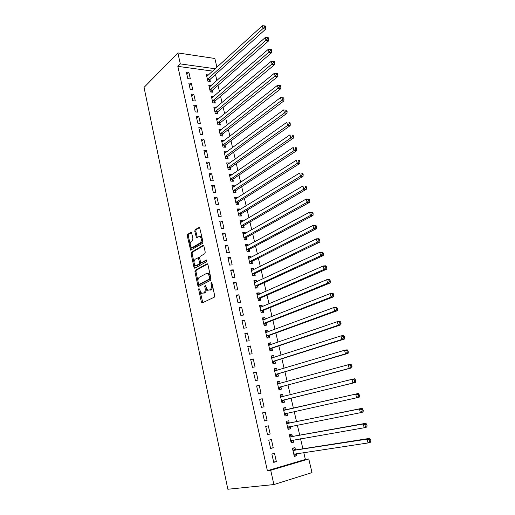 <?xml version="1.0" encoding="UTF-8"?>
<svg xmlns="http://www.w3.org/2000/svg" width="515" height="515" viewBox="0 0 515 515"><rect width="100%" height="100%" fill="white"/><g stroke="black" fill="none" stroke-linecap="round" stroke-linejoin="round"><path stroke-width="0.77" d="M198.964 288.4L198.687 289.449L201.359 302.022L202.266 302.904L214.253 297.2L214.671 295.655L211.877 282.78L211.221 282.175L211.292 284.917C211.665 287.325 211.227 288.966 209.972 289.848L207.642 290.286L205.305 285.336L204.738 286.392L205.086 288.033C205.459 290.415 205.028 292.031 203.805 292.893L201.552 293.325L198.964 288.4M191.696 233.134L190.827 232.381L187.685 234.357L187.305 235.889L190.627 250.168L202.575 243.331L202.974 241.767L199.53 227.186L195.153 229.658L194.767 231.209L196.472 237.821L198.861 236.636L200.058 236.636C201.758 238.735 201.809 240.814 200.213 242.88L192.629 247.406L193.666 247.355L191.509 247.4C189.835 245.346 189.771 243.299 191.316 241.239L192.559 240.486L192.945 238.947L191.696 233.134M177.836 66.358L267.375 470.691L270.716 470.266L308.788 458.968L311.987 472.615L273.896 484.557L227.855 489.25L144.039 87.415L177.875 52.929L180.314 63.899L177.836 66.358L212.759 71.128M273.896 484.557L270.716 470.266M195.307 270.214L194.921 271.727L197.857 285.535L198.751 286.385L210.596 280.321L211.008 278.77L207.938 264.626L207.011 263.802L195.307 270.214L196.337 270.143L195.951 271.65L197.992 281.235M193.994 267.362L191.091 253.702L191.477 252.183L203.019 245.391L203.934 246.183L205.228 252.15L204.822 253.708L200.045 256.431L199.653 257.976L200.496 261.91L201.404 262.721L206.399 259.94L206.76 261.607L194.876 268.173L193.994 267.362L195.024 267.291L194.258 263.693M191.348 83.333L188.799 83.024L190.28 89.636L192.835 89.925L191.348 83.333L189.295 85.239M211.092 85.722L208.839 85.451L210.332 91.934L212.785 92.217L212.38 90.466M196.318 105.44L193.762 105.182L195.262 111.897L197.824 112.135L196.318 105.44L194.226 107.268M216.281 107.416L213.847 107.178L215.36 113.757L217.819 113.982L217.407 112.206M201.359 127.874L198.796 127.675L200.322 134.492L202.884 134.666L201.359 127.874L199.234 129.626M221.418 129.555L218.927 129.22L220.465 135.896L222.924 136.069L222.506 134.267M206.476 150.644L203.908 150.509L205.459 157.429L208.028 157.545L206.476 150.644L204.313 152.311M226.613 152.028L224.077 151.59L225.641 158.363L228.106 158.478L227.682 156.65M211.671 173.767L209.096 173.69L210.674 180.714L213.249 180.771L211.671 173.767L209.47 175.345M231.885 174.836L231.776 174.366L229.31 174.289L230.894 181.164L233.366 181.222L232.935 179.368M216.95 197.239L214.369 197.226L215.965 204.352L218.547 204.346L216.95 197.239L214.703 198.726M237.241 197.992L237.093 197.348L234.621 197.329L236.231 204.313L238.703 204.307L238.265 202.427M222.3 221.07L219.718 221.122L221.341 228.364L223.928 228.293L222.3 221.07L220.021 222.467M242.674 221.495L242.481 220.671L240.009 220.723L241.644 227.81L244.116 227.739L243.679 225.828M227.739 245.269L225.152 245.391L226.8 252.743L229.387 252.608L227.739 245.269L225.416 246.576M248.191 245.359L247.96 244.355L245.481 244.471L247.136 251.661L249.621 251.532L249.17 249.588M233.263 269.854L230.669 270.04L232.342 277.508L234.937 277.302L233.263 269.854L230.9 271.057M253.792 269.59L253.522 268.399L251.037 268.579L252.717 275.886L255.202 275.686L254.751 273.716M238.876 294.818L236.276 295.076L237.975 302.666L240.576 302.389L238.876 294.818L236.469 295.925M259.483 294.194L259.161 292.816L256.676 293.061L258.388 300.477L260.873 300.213L260.41 298.211M244.574 320.182L241.973 320.517L243.698 328.222L246.305 327.868L244.574 320.182L242.121 321.186M265.264 319.191L264.897 317.607L262.405 317.922L264.144 325.461L266.635 325.12L266.165 323.092M250.367 345.951L247.76 346.357L249.511 354.191L252.125 353.766L250.367 345.951L247.863 346.846M271.135 344.574L270.716 342.79L268.225 343.177L269.989 350.831L272.48 350.419L272.004 348.359M256.251 372.139L253.638 372.622L255.421 380.585L258.034 380.076L256.251 372.139L253.702 372.918M277.096 370.369L276.632 368.367L274.135 368.83L275.924 376.607L278.428 376.117L277.939 374.025M262.232 398.752L259.611 399.312L261.427 407.404L264.041 406.818L262.232 398.752L259.637 399.415M283.134 396.473L282.638 394.355L280.141 394.889L281.963 402.788L284.46 402.228L283.971 400.097M267.53 434.673L270.15 433.997L268.309 425.796L265.689 426.446L267.53 434.673M289.243 422.912L288.748 420.755L286.243 421.373L288.091 429.401L290.595 428.757L290.093 426.594M273.735 462.386L276.362 461.627L274.489 453.29L271.862 454.024L273.735 462.386M295.456 449.775L294.947 447.58L292.443 448.282L294.322 456.438L296.827 455.717L296.357 453.67M267.375 470.691L305.376 459.438L303.766 452.563M302.891 448.797L300.554 438.786M299.704 435.149L297.361 425.12M296.543 421.611L294.2 411.569M293.408 408.183L291.072 398.185M290.28 394.786L287.982 384.943M287.17 381.48L284.911 371.811M284.087 368.283L281.872 358.781M281.029 355.189L278.853 345.855M277.997 342.198L275.86 333.031M274.991 329.317L272.886 320.311M272.004 316.532L269.937 307.687M269.042 303.85L267.015 295.159M266.107 291.265L264.111 282.735M263.191 278.782L261.234 270.401M260.3 266.39L258.376 258.163M257.429 254.101L255.543 246.022M254.584 241.908L252.73 233.977M251.758 229.806L249.936 222.017M248.951 217.794L247.168 210.152M246.17 205.878L244.419 198.378M243.408 194.052L241.69 186.688M240.666 182.31L238.979 175.087M237.943 170.665L236.288 163.577M235.246 159.103L233.623 152.15M232.568 147.631L230.978 140.807M229.909 136.243L228.345 129.548M227.27 124.939L225.737 118.373M224.649 113.718L223.15 107.281M222.049 102.582L220.575 96.273M219.467 91.522L218.025 85.342M216.905 80.552L215.489 74.488M292.34 436.289L291.831 434.113L289.327 434.776L291.194 442.868L293.698 442.179L293.209 440.055M270.62 448.475L273.246 447.754L271.386 439.488L268.759 440.177L270.62 448.475M286.173 409.637L285.683 407.5L283.179 408.08L285.014 416.043L287.518 415.438L287.022 413.294M264.465 420.98L267.085 420.349L265.257 412.219L262.637 412.824L264.465 420.98M280.109 383.411L279.626 381.306L277.128 381.808L278.93 389.643L281.435 389.121L280.945 387.01M259.225 385.387L256.612 385.915L258.408 393.943L261.028 393.396L259.225 385.387L256.657 386.115M274.102 357.423L273.665 355.53L271.167 355.955L272.944 363.667L275.441 363.217L274.965 361.144M253.296 358.994L250.683 359.438L252.453 367.337L255.067 366.867L253.296 358.994L250.773 359.831M268.186 331.834L267.794 330.147L265.302 330.501L267.053 338.091L269.545 337.718L269.075 335.677M247.458 333.018L244.85 333.385L246.595 341.155L249.202 340.769L247.458 333.018L244.979 333.965M262.36 306.644L262.019 305.163L259.528 305.44L261.253 312.92L263.744 312.618L263.274 310.603M241.715 307.449L239.115 307.745L240.827 315.392L243.428 315.077L241.715 307.449L239.282 308.504M256.631 281.847L256.328 280.559L253.844 280.772L255.543 288.13L258.028 287.898L257.571 285.915M236.057 282.284L233.462 282.51L235.149 290.035L237.743 289.797L236.057 282.284L233.668 283.443M250.985 257.429L250.728 256.328L248.249 256.476L249.917 263.725L252.401 263.558L251.951 261.607M230.495 257.513L227.9 257.667L229.561 265.077L232.156 264.903L230.495 257.513L228.145 258.768M245.423 233.379L245.211 232.471L242.732 232.548L244.38 239.687L246.859 239.591L246.415 237.666M225.01 233.121L222.422 233.205L224.057 240.505L226.645 240.402L225.01 233.121L222.705 234.473M239.945 209.695L239.778 208.968L237.306 208.981L238.921 216.017L241.4 215.978L240.962 214.086M219.615 209.109L217.034 209.129L218.643 216.313L221.225 216.274L219.615 209.109L217.349 210.551M234.55 186.372L234.422 185.812L231.956 185.767L233.553 192.694L236.025 192.719L235.587 190.853M214.298 185.458L211.723 185.413L213.307 192.488L215.888 192.513L214.298 185.458L212.077 186.99M229.239 163.39L229.149 162.998L226.684 162.894L228.254 169.725L230.726 169.808L230.302 167.967M209.064 162.161L206.496 162.058L208.054 169.023L210.629 169.113L209.064 162.161L206.882 163.789M224.006 140.75L221.495 140.363L223.04 147.09L225.506 147.232L225.087 145.417M203.908 139.217L201.346 139.05L202.878 145.912L205.446 146.067L203.908 139.217L201.764 140.923M218.849 118.437L216.377 118.154L217.903 124.785L220.362 124.984L219.95 123.194M198.829 116.615L196.273 116.39L197.786 123.149L200.348 123.362L198.829 116.615L196.724 118.405M213.674 96.53L211.337 96.273L212.837 102.807L215.289 103.058L214.884 101.301M193.827 94.342L191.271 94.058L192.764 100.728L195.32 100.992L193.827 94.342L191.754 96.215M208.53 74.99L206.367 74.707L207.848 81.145L210.294 81.447L209.895 79.716M188.896 72.396L186.346 72.061L187.814 78.628L190.363 78.95L188.896 72.396L186.855 74.347M208.099 273.253L208.234 273.858M215.322 68.778L180.314 63.899M177.875 52.929L214.852 58.485L216.924 67.311M305.376 459.438L308.788 458.968M296.827 455.717L294.239 456.09M276.362 461.627L273.652 462.013M293.698 442.179L291.136 442.617M273.246 447.754L270.562 448.205M290.595 428.757L288.059 429.246M270.15 433.997L267.491 434.506M287.518 415.438L285.001 415.985M267.085 420.349L264.453 420.922M282.638 394.355L280.16 394.986M279.626 381.306L277.167 381.995M276.632 368.367L274.199 369.101M273.665 355.53L271.251 356.316M270.716 342.79L268.328 343.627M267.794 330.147L265.425 331.036M264.897 317.607L262.547 318.54M262.019 305.163L259.689 306.142M259.161 292.816L256.856 293.84M256.328 280.559L254.043 281.634M253.522 268.399L251.249 269.519M198.681 286.411L198.352 286.372M250.728 256.328L248.481 257.494M247.96 244.355L245.732 245.565M245.211 232.471L243.003 233.72M242.481 220.671L240.293 221.965M239.778 208.968L237.608 210.3M237.093 197.348L234.937 198.719M234.422 185.812L232.291 187.228M231.776 174.366L229.664 175.821M229.149 162.998L227.051 164.497M226.542 151.719L224.463 153.258M223.954 140.524L221.894 142.095M221.386 129.407L219.345 131.016M218.83 118.373L216.789 119.944M206.174 288.168C206.457 290.454 206.013 291.999 204.841 292.797L203.856 293.28M212.412 285.252C212.644 287.479 212.174 288.986 211.015 289.752L210.011 290.248M200.161 291.413L202.762 302.666M207.629 263.963L196.337 270.143M198.61 284.126L199.215 286.147M198.481 283.778L199.105 284.37L209.489 279.021L209.779 277.939L209.399 276.195L207.809 273.536L206.438 273.491L199.376 277.231C198.172 278.119 197.754 279.735 198.121 282.078L198.481 283.778M199.923 284.306L199.105 284.37M210.854 278.055L210.532 278.937L200.142 284.286M210.345 275.705L208.852 273.459L207.506 273.401M194.078 262.837L192.121 253.65L191.091 253.702M203.67 245.571L192.501 252.131L192.121 253.65M202.08 262.682L206.914 260.172M195.185 259.206C193.614 261.253 193.685 263.32 195.417 265.418L196.518 265.437L199.196 263.95L199.588 262.412L198.281 257.693L195.185 259.206M200.605 262.244L200.232 263.88L197.548 265.373M199.678 258.086L198.829 257.661M195.024 267.291L195.314 267.929M202.382 239.044C202.556 240.859 202.183 242.127 201.249 242.835L193.666 247.355M202.221 238.303L201.101 236.597L199.942 236.572M199.743 227.392L196.189 229.626L195.803 231.184L197.297 237.589M190.499 246.028L191.451 249.923M191.477 232.587L188.709 234.325L188.336 235.851L190.19 244.58M294.091 455.453L296.119 453.702M293.814 454.236L368.058 442.945L367.098 439.134L369.673 438.374L295.932 449.885L292.784 448.629M369.538 439.836L369.931 441.361L370.961 441.052L370.575 439.533L369.538 439.836L367.098 439.134L292.945 450.477M370.961 441.052L370.639 442.173L368.058 442.945L369.931 441.361M369.673 438.374L370.575 439.533M290.988 441.967L293.125 440.074M290.692 440.679L364.214 427.759L363.255 423.987L365.837 423.279L292.81 436.385L289.694 435.207M365.682 424.663L366.068 426.169L367.098 425.886L366.719 424.379L365.682 424.663L363.255 423.987L289.829 436.952M367.098 425.886L366.796 427.038L364.214 427.759L366.068 426.169M365.837 423.279L366.719 424.379M287.904 428.596L290.145 426.542M287.589 427.231L360.397 412.715L359.451 408.974L362.032 408.318L289.713 422.995L286.623 421.888M361.865 409.625L362.245 411.118L363.281 410.854L362.895 409.361L361.865 409.625L359.451 408.974L286.739 423.536M363.281 410.854L362.978 412.045L360.397 412.715L362.245 411.118M362.032 408.318L362.895 409.361M284.847 415.328L287.216 413.114M284.518 413.893L356.625 397.799L355.685 394.097L358.266 393.492L286.643 409.715L283.578 408.678M358.08 394.722L358.453 396.209L359.489 395.958L359.11 394.477L358.08 394.722L355.685 394.097L283.675 410.223M359.489 395.958L359.206 397.181L356.625 397.799L358.453 396.209M358.266 393.492L359.11 394.477M282.066 402.112L284.351 399.827L355.459 382.458L352.878 383.025L351.945 379.349L280.63 397.02M280.308 395.629L283.269 396.524L280.765 397.065M281.467 400.657L352.878 383.025L354.7 381.422L355.73 381.197L355.356 379.729L354.326 379.954L354.7 381.422M354.326 379.954L351.945 379.349L354.526 378.795L355.356 379.729M355.73 381.197L355.459 382.458M279.053 389.057L281.319 386.726L351.745 367.858L349.164 368.38L348.243 364.736L277.611 383.92M277.315 382.619L280.115 383.418M278.441 387.525L349.164 368.38L350.979 366.777L352.009 366.571L351.642 365.116L350.606 365.315L350.979 366.777M350.606 365.315L348.243 364.736L350.824 364.227L351.642 365.116M352.009 366.571L351.745 367.858M275.828 376.182L278.312 373.736L348.069 353.387L345.488 353.863L344.574 350.252L274.617 370.922M274.341 369.719L276.961 370.407M275.441 374.502L345.488 353.863L347.29 352.254L348.32 352.067L347.953 350.625L346.923 350.812L347.29 352.254M346.923 350.812L344.574 350.252L347.155 349.794L347.953 350.625M348.32 352.067L348.069 353.387M272.866 363.333L275.332 360.841L344.426 339.05L341.844 339.475L340.936 335.896L271.643 358.028M271.392 356.914L273.832 357.507M272.467 361.582L341.844 339.475L343.634 337.866L344.664 337.698L344.303 336.263L343.267 336.43L343.634 337.866M343.267 336.43L340.936 335.896L343.518 335.484L344.303 336.263M344.664 337.698L344.426 339.05M269.931 350.593L272.377 348.05L340.808 324.836L338.226 325.216L337.331 321.669L268.701 345.237M268.463 344.213L270.723 344.715M269.512 348.764L338.226 325.216L340.009 323.6L341.039 323.452L340.679 322.036L339.649 322.184L340.009 323.6M339.649 322.184L337.331 321.669L339.913 321.302L340.679 322.036M341.039 323.452L340.808 324.836M267.021 337.949L269.435 335.362L337.228 310.745L334.647 311.079L333.752 307.564L265.772 332.548M265.56 331.609L267.646 332.033M266.577 336.044L334.647 311.079L336.417 309.464L337.447 309.328L337.093 307.925L336.057 308.054L336.417 309.464M336.057 308.054L333.752 307.564L336.334 307.243L337.093 307.925M337.447 309.328L337.228 310.745M264.131 325.403L266.525 322.77L333.675 296.775L331.094 297.065L330.212 293.582L262.875 319.95M262.676 319.1L264.594 319.455M263.674 323.42L331.094 297.065L332.857 295.449L333.887 295.333L333.533 293.936L332.503 294.052L332.857 295.449M332.503 294.052L330.212 293.582L332.793 293.299L333.533 293.936M333.887 295.333L333.675 296.775M261.369 312.908L263.635 310.275L330.154 282.928L327.572 283.173L326.703 279.722L259.991 307.455M259.818 306.689L261.562 306.979M260.79 310.899L327.572 283.173L329.323 281.551L330.36 281.454L330.006 280.076L328.976 280.173L329.323 281.551M328.976 280.173L326.703 279.722L329.278 279.484L330.006 280.076M330.36 281.454L330.154 282.928M256.979 294.38L258.562 294.606M258.678 300.445L260.764 297.882L326.665 269.197L324.083 269.403L323.22 265.978L257.139 295.056M257.925 298.475L324.083 269.403L325.828 267.781L326.858 267.697L326.51 266.332L325.48 266.409L325.828 267.781M325.48 266.409L323.22 265.978L325.795 265.785L326.51 266.332M326.858 267.697L326.665 269.197M254.165 282.156L255.582 282.336M255.916 288.097L257.918 285.58L323.208 255.588L320.626 255.749L319.764 252.356L254.301 282.754M255.08 286.14L320.626 255.749L322.358 254.127L323.388 254.062L323.04 252.704L322.01 252.768L322.358 254.127M322.01 252.768L319.764 252.356L322.345 252.208L323.04 252.704M323.388 254.062L323.208 255.588M251.372 270.027L252.627 270.163M253.168 275.847L255.099 273.368L319.776 242.095L317.195 242.217L316.345 238.851L251.487 270.542M252.266 273.909L317.195 242.217L318.914 240.589L319.95 240.544L319.609 239.192L318.573 239.237L318.914 240.589M318.573 239.237L316.345 238.851L318.92 238.741L319.609 239.192M319.95 240.544L319.776 242.095M248.597 257.996L249.698 258.086M250.438 263.693L252.292 261.253L316.377 228.718L313.796 228.795L312.953 225.461L248.7 258.427M249.466 261.768L313.796 228.795L315.508 227.167L316.538 227.134L316.197 225.802L315.167 225.828L315.508 227.167M315.167 225.828L312.953 225.461L315.528 225.39L316.197 225.802M316.538 227.134L316.377 228.718M245.842 246.048L246.794 246.112M247.721 251.629L249.511 249.234L313.004 215.45L310.423 215.489L309.586 212.18L245.925 246.408M246.691 249.717L310.423 215.489L312.122 213.86L313.159 213.841L312.817 212.521L311.787 212.534L312.122 213.86M311.787 212.534L309.586 212.18L312.817 212.521M313.159 213.841L313.004 215.45M243.112 234.196L243.91 234.235M245.024 239.662L246.749 237.299L309.657 202.298L307.082 202.298L306.251 199.015L243.177 234.473M243.936 237.763L307.082 202.298L308.775 200.663L309.805 200.663L309.47 199.35L308.44 199.35L308.775 200.663M308.44 199.35L306.251 199.015L309.47 199.35M309.805 200.663L309.657 202.298M240.402 222.429L241.052 222.454M242.346 227.791L244.013 225.461L306.341 189.256L303.766 189.217L302.942 185.966L240.447 222.628M241.2 225.892L303.766 189.217L305.447 187.576L306.476 187.595L306.148 186.295L305.118 186.276L305.447 187.576M305.118 186.276L306.148 186.295M306.476 187.595L306.341 189.256M237.711 210.751L238.213 210.764M239.681 216.004L241.297 213.706L303.052 176.323L300.483 176.246L299.666 173.021L237.743 210.88M238.484 214.118L300.483 176.246L302.151 174.604L303.18 174.636L302.852 173.349L301.822 173.317L302.151 174.604M301.822 173.317L302.852 173.349M303.18 174.636L303.052 176.323M235.04 199.163L235.394 199.163M237.035 204.307L238.593 202.041L299.794 163.5L297.219 163.384L296.408 160.184L235.052 199.215M235.793 202.427L297.219 163.384L298.88 161.742L299.91 161.787L299.588 160.506L298.558 160.461L298.88 161.742M298.558 160.461L299.588 160.506M299.91 161.787L299.794 163.5M234.402 192.707L235.915 190.466L296.563 150.779L293.988 150.625L293.183 147.457L232.387 187.634M233.121 190.827L293.988 150.625L295.642 148.983L296.672 149.047L296.35 147.779L295.32 147.715L295.642 148.983M295.32 147.715L296.35 147.779M296.672 149.047L296.563 150.779M231.795 181.183L233.256 178.975L293.35 138.162L290.782 137.975L289.984 134.833L229.735 176.143M230.469 179.31L290.782 137.975L292.43 136.327L293.453 136.404L293.138 135.149L292.108 135.072L292.43 136.327M292.108 135.072L293.138 135.149M293.453 136.404L293.35 138.162M229.194 169.757L230.617 167.568L290.17 125.654L287.602 125.428L286.81 122.313L227.109 164.736M227.83 167.877L287.602 125.428L289.237 123.78L290.267 123.877L289.951 122.628L288.921 122.531L289.237 123.78M288.921 122.531L289.951 122.628M290.267 123.877L290.17 125.654M226.619 158.408L228.003 156.245L287.016 113.248L284.454 112.991L283.668 109.895L224.501 153.412M225.216 156.534L284.454 112.991L286.076 111.337L287.106 111.446L286.791 110.204L285.761 110.101L286.076 111.337M283.668 109.895L285.761 110.101M287.106 111.446L287.016 113.248M224.057 147.148L225.403 145.005L283.887 100.94L281.325 100.65L280.546 97.58L221.907 142.172M222.622 145.269L281.325 100.65L282.941 98.996L283.971 99.118L283.656 97.889L282.632 97.766L282.941 98.996M280.546 97.58L282.632 97.766M283.971 99.118L283.887 100.94M221.514 135.966L222.821 133.849L280.784 88.735L278.222 88.406L277.45 85.361L219.339 131.016M220.047 134.093L279.832 86.752L280.855 86.887L280.546 85.67L279.523 85.535L279.832 86.752M277.45 85.361L279.523 85.535M280.855 86.887L280.784 88.735M218.984 124.875L220.259 122.776L277.707 76.626L275.145 76.265L274.379 73.246L216.899 119.931M217.491 122.995L276.748 74.611L277.772 74.759L277.463 73.548L276.439 73.4L276.748 74.611M274.379 73.246L276.439 73.4M277.772 74.759L277.707 76.626M216.48 113.86L217.716 111.781L274.656 64.62L272.094 64.227L271.334 61.227L214.253 108.948M214.955 111.974L273.684 62.566L274.714 62.727L274.405 61.53L273.381 61.369L273.684 62.566M271.334 61.227L273.381 61.369M274.714 62.727L274.656 64.62M213.982 102.923L215.186 100.869L271.624 52.704L269.068 52.279L268.315 49.305L211.742 98.03M212.431 101.043L270.652 50.625L271.675 50.792L271.373 49.607L270.349 49.434L270.652 50.625M268.315 49.305L270.349 49.434M271.675 50.792L271.624 52.704M211.511 92.069L212.682 90.028L268.624 40.885L266.062 40.428L265.315 37.479L209.245 87.196M209.933 90.183L267.639 38.773L268.663 38.953L268.367 37.775L267.343 37.589L267.639 38.773M265.315 37.479L267.343 37.589M268.663 38.953L268.624 40.885M209.051 81.293L210.191 79.271L265.643 29.162L263.088 28.673L262.347 25.75L206.766 76.439M207.448 79.4L264.652 27.018L265.676 27.211L265.38 26.046L264.356 25.847L264.652 27.018M262.347 25.75L264.356 25.847M265.676 27.211L265.643 29.162M199.672 289.366L198.687 289.449M211.961 283.173L210.931 283.256M205.743 286.308L204.738 286.392M204.841 292.797L203.805 292.893M206.103 287.943L205.086 288.033M211.015 289.752L209.972 289.848M212.322 284.827L211.292 284.917M202.395 301.919L201.359 302.022M207.378 263.777L207.011 263.802M198.887 285.452L197.857 285.535M195.951 271.65L194.921 271.727M210.532 278.937L209.489 279.021M210.809 277.855L209.779 277.939M210.429 276.117L209.399 276.195M192.501 252.131L191.477 252.183M203.425 245.372L203.019 245.391M202.44 262.656L201.404 262.721M200.232 263.88L199.196 263.95M200.625 262.347L199.588 262.412M199.749 258.427L198.751 258.485M201.249 242.835L200.213 242.88M197.058 237.016L196.022 237.055M195.803 231.184L194.767 231.209M196.189 229.626L195.153 229.658M199.511 227.179L199.073 227.192M191.207 249.337L190.177 249.389M188.336 235.851L187.305 235.889M188.709 234.325L187.685 234.357M191.239 232.368L190.827 232.381M294.664 453.921L293.917 454.133M295.932 449.885L293.428 450.586M291.844 440.293L290.795 440.576M292.81 436.385L290.305 437.055M292.475 436.347L289.971 437.01M289.475 426.678L287.692 427.128M289.713 422.995L287.209 423.62M289.385 422.963L286.881 423.588M287.125 413.191L284.621 413.783M286.643 409.715L284.138 410.301M286.314 409.689L283.81 410.275M284.068 399.994L281.57 400.548M284.351 399.827L281.847 400.38M281.042 386.9L278.544 387.422M281.319 386.726L278.821 387.241M279.149 383.681L277.746 383.965M278.042 373.916L275.538 374.392M278.312 373.736L275.815 374.212M275.654 370.794L274.753 370.967M275.062 361.028L272.564 361.472M275.332 360.841L272.834 361.285M272.448 357.951L271.778 358.067M272.107 348.243L269.609 348.649M272.377 348.05L269.879 348.455M269.358 345.192L268.83 345.275M269.171 335.561L266.673 335.928M269.435 335.362L266.944 335.728M266.345 332.516L265.907 332.581M266.261 322.969L263.77 323.304M266.525 322.77L264.034 323.105M263.377 319.931L263.004 319.982M263.371 310.481L260.88 310.777M263.635 310.275L261.144 310.571M260.448 307.449L260.12 307.481M260.506 298.088L258.015 298.352M260.764 297.882L258.279 298.14M257.661 285.793L255.176 286.018M257.918 285.58L255.434 285.806M254.841 273.594L252.356 273.787M255.099 273.368L252.614 273.562M252.041 261.478L249.556 261.639M252.292 261.253L249.814 261.414M249.26 249.466L246.782 249.588M249.511 249.234L247.033 249.357M246.505 237.537L244.026 237.634M246.749 237.299L244.271 237.396M243.762 225.699L241.29 225.763M244.013 225.461L241.535 225.519M241.046 213.95L238.574 213.982M241.297 213.706L238.818 213.738M238.355 202.292L235.883 202.292M238.593 202.041L236.121 202.041M235.677 190.717L233.205 190.692M235.915 190.466L233.443 190.434M233.018 179.233L230.553 179.168M233.256 178.975L230.791 178.911M230.385 167.832L227.92 167.742M230.617 167.568L228.151 167.478M227.765 156.515L225.3 156.393M228.003 156.245L225.538 156.129M225.171 145.275L222.705 145.127M225.403 145.005L222.937 144.857M222.589 134.125L220.13 133.952M222.821 133.849L220.362 133.675M220.027 123.053L217.575 122.853M220.259 122.776L217.8 122.57M217.484 112.064L215.032 111.832M217.716 111.781L215.257 111.549M214.967 101.152L212.515 100.895M215.186 100.869L212.734 100.605M212.457 90.318L210.011 90.035M212.682 90.028L210.229 89.745M209.972 79.567L207.526 79.252M210.191 79.271L207.745 78.962M202.421 302.826L201.874 302.884M208.852 273.459L207.809 273.536M199.311 257.629L198.281 257.693M194.947 268.128L194.47 268.167M201.101 236.597L200.058 236.636M196.942 237.808L196.472 237.821M191.084 250.142L190.627 250.168"/></g></svg>
